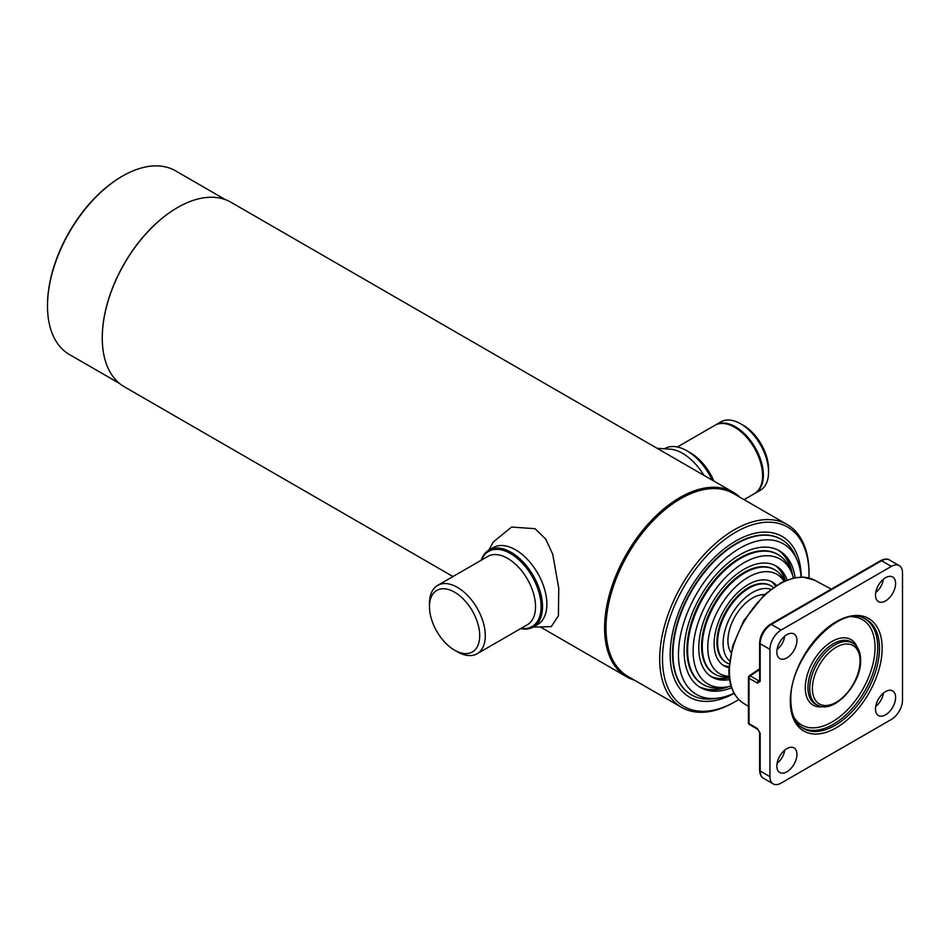 <?xml version="1.0" encoding="UTF-8"?>
<svg xmlns="http://www.w3.org/2000/svg" width="950" height="950" viewBox="0 0 950 950"><rect width="100%" height="100%" fill="white"/><g stroke="black" fill="none" stroke-linecap="round" stroke-linejoin="round"><path stroke-width="1.43" d="M808.949 577.98A103.597 59.814 120 0 0 809.008 574.453A103.597 59.814 120 0 0 735.751 532.166A103.597 59.814 120 0 0 662.494 659.051A103.597 59.814 120 0 0 735.751 701.337A103.597 59.814 120 0 0 738.779 699.521M809.008 574.453L809.008 572.85A105.569 60.954 120 0 0 787.146 524.519A105.569 60.954 120 0 0 705.791 552.805A105.569 60.954 120 0 0 659.704 659.051A105.569 60.954 120 0 0 681.578 707.37A105.569 60.954 120 0 0 734.362 702.145L735.751 701.337M787.146 524.519L733.424 493.501A105.569 60.954 120 0 0 652.068 521.788A105.569 60.954 120 0 0 605.993 628.033A105.569 60.954 120 0 0 627.855 676.364L681.578 707.37M739.967 497.277A106.554 61.524 120 0 0 733.222 492.242A106.554 61.524 120 0 0 651.106 520.79A106.554 61.524 120 0 0 604.592 628.033A106.554 61.524 120 0 0 626.668 676.816A106.554 61.524 120 0 0 634.386 680.129M733.222 492.242L230.898 202.231A106.554 61.524 120 0 0 177.614 207.504A106.554 61.524 120 0 0 102.268 338.01A106.554 61.524 120 0 0 124.331 386.793L452.984 576.543M177.436 207.611A106.067 61.239 120 0 0 177.27 207.706A106.067 61.239 120 0 0 102.268 337.606L102.268 338.01M225.53 199.702L175.536 170.834A106.067 61.239 120 0 0 122.502 176.094A106.067 61.239 120 0 0 47.5 305.995A106.067 61.239 120 0 0 69.469 354.552L119.462 383.408M122.146 176.296A105.082 60.669 120 0 0 121.802 176.486A105.082 60.669 120 0 0 47.5 305.188L47.5 305.995M801.313 577.066A92.744 53.544 120 0 0 782.123 536.429A92.744 53.544 120 0 0 710.659 561.284A92.744 53.544 120 0 0 670.178 654.609A92.744 53.544 120 0 0 689.379 697.074A92.744 53.544 120 0 0 734.16 693.369M457.378 651.795L454.587 650.18A35.518 20.508 -120 0 0 479.714 635.681A35.518 20.508 -120 0 0 454.599 592.183A35.518 20.508 -120 0 0 429.471 606.682A35.518 20.508 -120 0 0 454.587 650.18A35.518 20.508 -120 0 0 454.599 650.18L457.389 651.795A39.461 22.788 -120 0 0 457.389 651.795A39.461 22.788 -120 0 0 477.114 653.754A39.461 22.788 -120 0 0 483.17 622.119A39.461 22.788 -120 0 0 457.389 587.349A39.461 22.788 -120 0 0 437.653 585.39A39.461 22.788 -120 0 0 429.471 603.464L429.471 606.682M521.099 628.354A43.415 25.068 -120 0 0 540.621 600.127A43.415 25.068 -120 0 0 510.411 553.506A43.415 25.068 -120 0 0 481.626 560.001M520.671 628.603A44.401 25.638 -120 0 0 533.306 627.012A44.401 25.638 -120 0 0 540.111 591.423A44.401 25.638 -120 0 0 511.1 552.306A44.401 25.638 -120 0 0 488.906 550.109A44.401 25.638 -120 0 0 481.199 560.251M677.35 446.999L714.922 425.315A39.461 22.788 60 0 1 734.659 427.262A39.461 22.788 60 0 1 760.439 462.044A39.461 22.788 60 0 1 754.383 493.668L744.052 499.641M664.822 448.543A44.401 25.638 60 0 1 686.921 450.799L687.622 451.202A43.415 25.068 60 0 1 712.512 480.284M687.622 451.202L686.921 450.799A44.401 25.638 60 0 1 712.168 480.094M715.326 425.089A39.461 22.788 60 0 1 715.73 424.84A39.461 22.788 60 0 1 735.466 426.799A39.461 22.788 60 0 1 761.247 461.581A39.461 22.788 60 0 1 755.191 493.204A39.461 22.788 60 0 1 754.787 493.43M768.55 472.15L768.55 468.92A35.518 20.508 60 0 0 743.434 425.422L740.644 423.807A39.461 22.788 60 0 1 768.55 472.15A39.461 22.788 60 0 1 760.368 490.212L755.191 493.204M715.73 424.84L720.908 421.859A39.461 22.788 60 0 1 740.644 423.807L743.434 425.422M535.384 625.563A44.401 25.638 -120 0 0 545.039 590.9A44.401 25.638 -120 0 0 515.47 549.777A44.401 25.638 -120 0 0 491.197 549.029M488.799 550.169L493.264 542.023L511.587 527.036L535.064 528.711L545.763 539.161L552.71 554.206L558.766 588.311L558.41 615.766L551.273 626.644L533.199 627.071M657.115 448.305L671.555 449.267A44.401 25.638 60 0 1 682.551 453.316A44.401 25.638 60 0 1 703.903 475.321M781.351 539.398L780.924 539.161A89.787 51.834 120 0 0 736.036 543.602A89.787 51.834 120 0 0 677.374 622.725A89.787 51.834 120 0 0 691.137 694.664L691.564 694.913A89.787 51.834 -60 0 1 677.801 622.962A89.787 51.834 -60 0 1 736.452 543.839A89.787 51.834 -60 0 1 781.351 539.398A89.787 51.834 -60 0 1 795.768 556.747L797.371 560.678A86.937 50.196 -60 0 1 801.135 577.066M715.504 689.736A89.787 51.834 120 0 0 716.478 689.356M788.999 563.754A89.787 51.834 120 0 0 788.832 562.721M734.077 693.215A86.937 50.196 -60 0 1 718.01 698.143A86.937 50.196 -60 0 1 679.488 641.191A86.937 50.196 -60 0 1 739.943 548.186A86.937 50.196 -60 0 1 797.371 560.678M728.234 686.731A78.933 45.576 -60 0 1 699.307 686.814M731.595 687.717A78.933 45.576 -60 0 1 700.471 687.527A78.933 45.576 -60 0 1 688.382 624.281A78.933 45.576 -60 0 1 739.943 554.717A78.933 45.576 -60 0 1 779.404 550.81A78.933 45.576 -60 0 1 795.126 577.671M778.204 550.157A78.933 45.576 -60 0 1 792.597 575.249M718.01 698.143L713.794 698.713A89.787 51.834 -60 0 1 691.564 694.913M777.777 554.432A74.991 43.296 120 0 0 739.943 557.947A74.991 43.296 120 0 0 690.864 624.34A74.991 43.296 120 0 0 702.798 684.309M791.873 573.301A78.933 45.576 120 0 0 777.991 550.05M699.105 686.672A78.933 45.576 120 0 0 726.18 687.076M731.049 686.066A72.141 41.646 -60 0 1 725.931 687.111L721.715 687.693A74.991 43.296 -60 0 1 703.143 684.511A74.991 43.296 -60 0 1 691.648 624.423A74.991 43.296 -60 0 1 740.644 558.339A74.991 43.296 -60 0 1 778.133 554.634A74.991 43.296 -60 0 1 790.174 569.121L791.778 573.052A72.141 41.646 -60 0 1 793.428 578.016M725.931 687.111A72.141 41.646 -60 0 1 693.963 639.861A72.141 41.646 -60 0 1 744.123 562.685A72.141 41.646 -60 0 1 791.778 573.052M729.303 677.754A64.137 37.026 -60 0 1 710.897 676.4M729.553 679.582A64.137 37.026 -60 0 1 712.061 677.124A64.137 37.026 -60 0 1 702.228 625.729A64.137 37.026 -60 0 1 744.123 569.216A64.137 37.026 -60 0 1 776.197 566.046A64.137 37.026 -60 0 1 787.075 579.963M774.986 565.393A64.137 37.026 -60 0 1 785.365 580.664M774.915 569.869L774.226 569.466A60.182 34.746 120 0 0 744.123 572.446A60.182 34.746 120 0 0 704.805 625.48A60.182 34.746 120 0 0 714.032 673.704L714.732 674.108A60.182 34.746 -60 0 1 705.506 625.884A60.182 34.746 -60 0 1 744.824 572.85A60.182 34.746 -60 0 1 774.915 569.869A60.182 34.746 -60 0 1 784.403 581.079M785.044 580.794A64.137 37.026 120 0 0 774.773 565.286M710.695 676.269A64.137 37.026 120 0 0 729.256 677.421M729.149 676.317A57.333 33.108 -60 0 1 708.997 635.289A57.333 33.108 -60 0 1 748.315 577.184A57.333 33.108 -60 0 1 784.035 581.234M728.911 667.707A48.343 27.918 -60 0 1 715.671 631.121A48.343 27.918 -60 0 1 748.315 584.523A48.343 27.918 -60 0 1 776.459 585.342M729.184 676.721A60.182 34.746 -60 0 1 714.732 674.108M770.866 585.758A44.401 25.638 120 0 0 748.315 587.753A44.401 25.638 120 0 0 719.209 627.19A44.401 25.638 120 0 0 726.465 662.649M775.438 586.008A48.343 27.918 120 0 0 771.056 581.4M722.784 665A48.343 27.918 120 0 0 728.971 666.484M729.149 663.943A44.401 25.638 -60 0 1 726.809 662.851A44.401 25.638 -60 0 1 720.005 627.273A44.401 25.638 -60 0 1 749.016 588.157A44.401 25.638 -60 0 1 771.21 585.948A44.401 25.638 -60 0 1 773.324 587.433M729.493 660.808A41.551 23.988 -60 0 1 726.038 626.941A41.551 23.988 -60 0 1 752.495 592.491A41.551 23.988 -60 0 1 770.771 589.297M730.966 652.543A34.77 20.069 -60 0 1 752.495 598.025A34.77 20.069 -60 0 1 764.358 594.7M786.885 634.671A14.203 8.206 -60 0 1 793.535 633.733A14.203 8.206 -60 0 1 796.29 644.955A14.203 8.206 -60 0 1 786.885 657.875A14.203 8.206 -60 0 1 779.356 658.303A14.203 8.206 -60 0 1 777.729 646.796A14.203 8.206 -60 0 1 786.885 634.671M784.688 636.215A12.825 7.41 -60 0 1 777.088 649.396M786.885 748.6A14.203 8.206 -60 0 1 793.535 747.662A14.203 8.206 -60 0 1 796.29 758.884A14.203 8.206 -60 0 1 786.885 771.804A14.203 8.206 -60 0 1 779.356 772.231A14.203 8.206 -60 0 1 777.729 760.724A14.203 8.206 -60 0 1 786.885 748.6M784.688 750.144A12.825 7.41 -60 0 1 777.088 763.325M885.554 691.636A14.203 8.206 -60 0 1 892.204 690.697A14.203 8.206 -60 0 1 894.947 701.919A14.203 8.206 -60 0 1 885.554 714.839A14.203 8.206 -60 0 1 878.026 715.267A14.203 8.206 -60 0 1 876.399 703.76A14.203 8.206 -60 0 1 885.554 691.636M883.357 693.179A12.825 7.41 -60 0 1 875.746 706.361M885.554 577.707A14.203 8.206 -60 0 1 892.204 576.769A14.203 8.206 -60 0 1 894.947 587.991A14.203 8.206 -60 0 1 885.554 600.911A14.203 8.206 -60 0 1 878.026 601.338A14.203 8.206 -60 0 1 876.399 589.831A14.203 8.206 -60 0 1 885.554 577.707M883.357 579.251A12.825 7.41 -60 0 1 875.746 592.432M769.939 649.373L769.939 776.661A15.782 9.12 120 0 0 773.217 783.893A15.782 9.12 120 0 0 781.102 783.109L891.337 719.471A15.782 9.12 120 0 0 902.5 700.126L902.5 572.85A15.782 9.12 120 0 0 899.234 565.618A15.782 9.12 120 0 0 891.337 566.402L781.102 630.04A15.782 9.12 120 0 0 769.939 649.373L760.178 643.732L760.178 681.459A1.971 1.14 180 0 1 759.596 680.651L759.727 680.782M760.178 733.305L760.178 771.02A15.782 9.12 120 0 0 763.444 778.252C761.199 777.242 759.917 774.571 759.596 770.212L759.596 732.498A1.971 1.14 0 0 0 760.178 733.305L757.387 728.46L749.016 723.627A1.971 1.14 0 0 1 748.434 722.819L748.434 677.433A1.971 1.14 0 0 0 749.016 678.241L749.016 723.627A1.971 1.14 -60 0 0 749.419 724.529A1.971 1.971 0 0 1 748.434 722.819M477.114 653.754L527.345 624.744A39.461 22.788 -120 0 0 533.401 593.121A39.461 22.788 -120 0 0 507.621 558.351A39.461 22.788 -120 0 0 487.884 556.391L437.653 585.39M689.047 452.069A39.461 22.788 60 0 1 690.413 452.817A39.461 22.788 60 0 1 713.83 481.056M814.554 580.177A71.096 41.04 120 0 0 760.012 600.044A71.096 41.04 120 0 0 729.41 671.127A71.096 41.04 120 0 0 743.482 703.285C733.851 696.873 728.982 685.9 728.864 670.344L732.747 645.774L743.755 620.647L764.429 594.641L781.351 582.54L793.832 577.921L803.154 577.101L814.554 580.177L831.286 589.131M790.293 701.266A64.956 37.501 -60 0 1 836.226 621.716A64.956 37.501 -60 0 1 882.146 648.232A64.956 37.501 -60 0 1 836.226 727.795A64.956 37.501 -60 0 1 790.293 701.266M879.486 648.304A62.985 36.361 120 0 0 864.429 618.45C839.574 603.832 788.678 658.801 790.875 700.471C791.065 713.212 794.627 722.166 801.562 727.344A62.985 36.361 120 0 0 834.943 725.444A62.985 36.361 120 0 0 879.486 648.304M863.574 618.094A62.783 36.254 -60 0 1 874.617 667.992A62.783 36.254 -60 0 1 833.304 724.339A62.783 36.254 -60 0 1 800.826 726.774M793.962 717.416A60.824 35.114 120 0 0 832.034 722A60.824 35.114 120 0 0 873.786 660.119A60.824 35.114 120 0 0 852.031 616.823M833.304 643.779A35.874 20.71 120 0 0 809.578 676.4A35.874 20.71 120 0 0 816.513 704.722L818.247 705.494A35.672 20.603 -60 0 1 809.721 688.584A35.672 20.603 -60 0 1 834.943 644.884A35.672 20.603 -60 0 1 853.86 643.815L852.328 642.699A35.874 20.71 120 0 0 833.304 643.779M822.938 706.646A37.846 21.85 -60 0 1 805.671 682.231A37.846 21.85 -60 0 1 832.034 641.44A37.846 21.85 -60 0 1 857.197 647.306M860.059 660.986A33.713 19.463 120 0 0 836.226 647.223A33.713 19.463 120 0 0 812.381 688.512A33.713 19.463 120 0 0 836.226 702.276A33.713 19.463 120 0 0 860.059 660.986M759.596 669.584L750.286 675.901L758.658 680.734A1.971 1.14 -60 0 0 757.387 683.074L749.016 678.241A1.971 1.14 120 0 1 750.286 675.901A1.971 1.033 -124.2 0 0 749.301 675.806A1.971 1.971 0 0 0 748.434 677.433M891.337 566.402L881.564 560.761L771.341 624.399L781.102 630.04M759.596 642.936C760.19 635.004 763.776 628.793 770.355 624.304A1.971 1.14 -120 0 1 771.341 624.399A15.782 9.12 120 0 0 760.178 643.732A1.971 1.14 180 0 1 759.596 642.936L759.596 680.651M889.461 559.977A15.782 9.12 120 0 0 881.564 560.761A1.971 1.14 -120 0 0 880.579 560.666C884.486 558.778 887.443 558.541 889.461 559.977L899.234 565.618M759.596 770.212A1.971 1.14 0 0 0 760.178 771.02L769.939 776.661M757.387 683.074L760.178 681.459M759.596 732.498L757.791 729.363A1.971 1.14 -60 0 1 757.387 728.46M121.802 176.486L122.502 176.094M540.906 627.297L626.668 676.816M493.276 547.58L488.906 550.109M537.676 624.482L533.306 627.012M778.133 554.634L777.432 554.23M703.143 684.511L702.454 684.107M771.21 585.948L770.509 585.544M726.809 662.851L726.109 662.459M818.247 705.494C834.504 713.854 861.496 683.501 860.641 660.191C860.617 652.793 858.361 647.33 853.86 643.815M759.596 668.824L749.301 675.806M763.444 778.252L773.217 783.893M757.791 729.363L749.419 724.529M743.482 703.285L748.434 706.361M770.355 624.304L880.579 560.666"/></g></svg>

